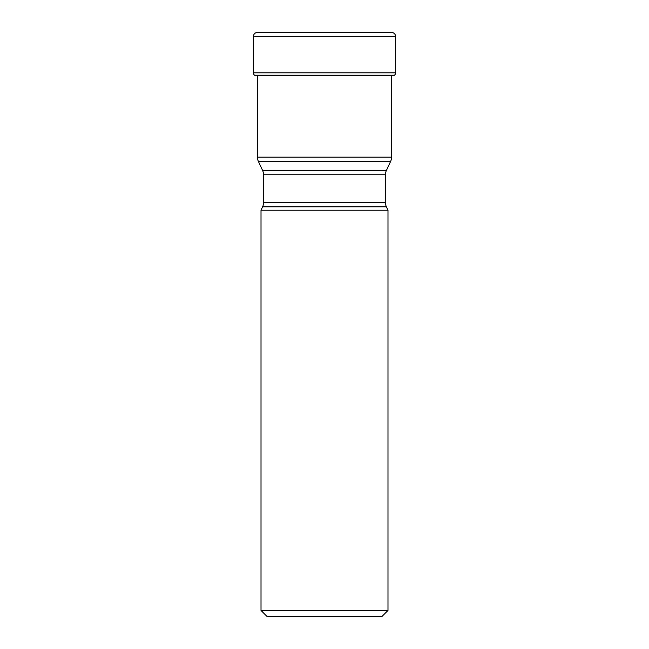 <?xml version="1.0" encoding="UTF-8"?>
<svg xmlns="http://www.w3.org/2000/svg" width="649" height="649" viewBox="0 0 649 649"><rect width="100%" height="100%" fill="white"/><g stroke="black" fill="none" stroke-linecap="round" stroke-linejoin="round"><path stroke-width="0.97" d="M254.57 75.219L394.43 75.219L254.733 75.341A140.573 140.573 0 0 0 256.85 75.714A140.573 140.573 0 0 1 254.733 75.341L254.57 75.219A3.05 3.05 0 0 1 253.394 72.81A3.05 3.05 0 0 0 254.57 75.219L254.733 75.341M390.593 161.471L258.407 161.471L262.602 170.46L386.398 170.46L390.593 161.471A10.157 10.157 0 0 0 391.542 157.18L391.542 75.811L392.15 75.714A140.573 140.573 0 0 0 394.268 75.341L394.268 75.341M389.343 32.45A404.197 404.197 0 0 1 390.447 32.45A404.197 404.197 0 0 1 391.558 32.45L257.442 32.45A4.064 4.064 0 0 0 253.394 36.514A4.064 4.064 0 0 1 257.442 32.45A404.197 404.197 0 0 1 258.553 32.45A404.197 404.197 0 0 1 259.657 32.45A404.197 404.197 0 0 0 257.442 32.45M394.43 75.219A3.05 3.05 0 0 0 395.606 72.81L395.606 36.514A4.064 4.064 0 0 0 391.558 32.45M395.606 36.514L253.394 36.514L253.394 72.81L395.606 72.81M257.458 75.714L257.458 157.18L391.542 157.18M258.407 161.471L258.407 161.471A10.157 10.157 0 0 1 257.458 157.18M386.398 170.46L386.398 170.46A10.157 10.157 0 0 0 385.449 174.751L385.449 202.52A10.157 10.157 0 0 0 386.398 206.812L262.602 206.812A10.157 10.157 0 0 0 263.551 202.52L385.449 202.52M262.602 170.46A10.157 10.157 0 0 1 263.551 174.751L263.551 202.52M262.602 206.812L261.012 210.219L387.988 210.219L386.398 206.812M387.988 210.219L387.988 610.458L381.896 616.55L267.104 616.55L261.012 610.458L387.988 610.458M261.012 210.219L261.012 610.458M253.394 36.514L253.394 72.81M392.15 75.714L256.85 75.714M385.449 174.751L263.551 174.751M390.447 32.45L258.553 32.45"/></g></svg>
